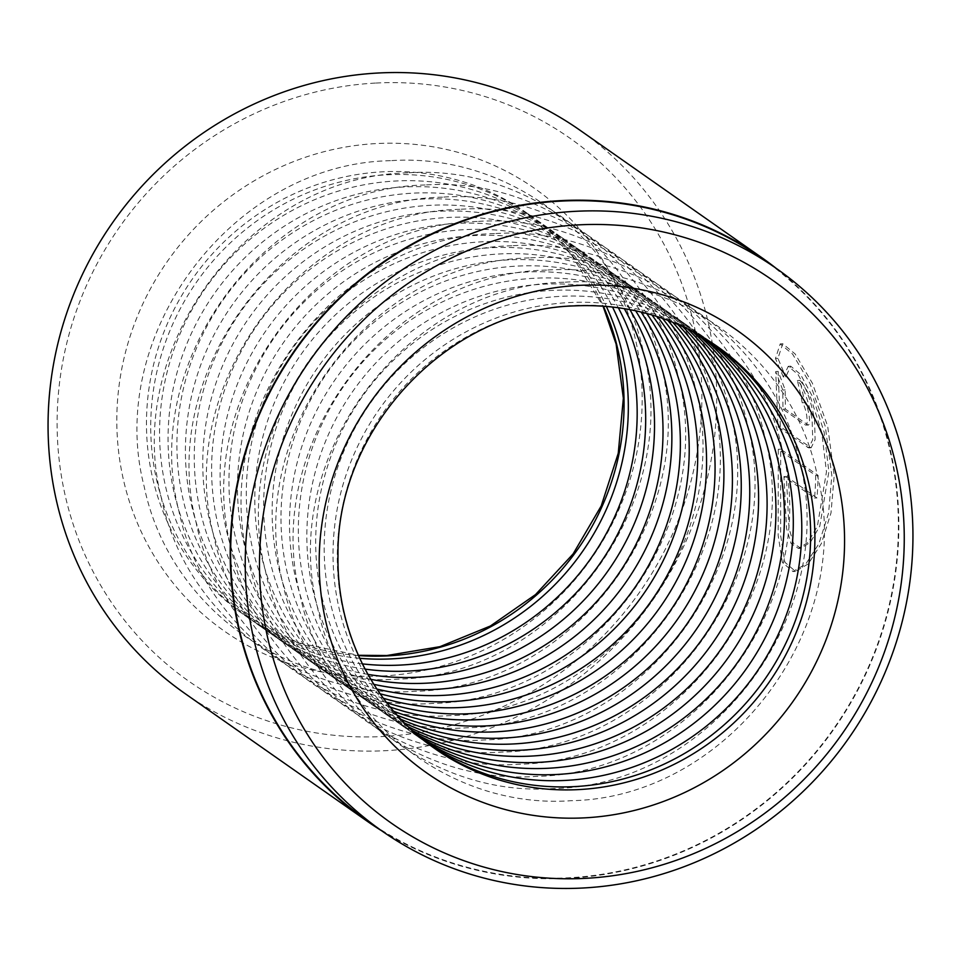 <?xml version="1.0" encoding="UTF-8"?>
<svg xmlns="http://www.w3.org/2000/svg" width="961" height="961" viewBox="0 0 961 961"><rect width="100%" height="100%" fill="white"/><g stroke="black" fill="none" stroke-linecap="round" stroke-linejoin="round"><path stroke-width="0.72" stroke-dasharray="4.8 3.6" d="M367.378 820.766A343.509 329.01 125 0 0 568.071 877.813A343.509 329.01 125 0 0 882.414 629.839A343.509 329.01 125 0 0 761.665 258.161M783.335 376.976L775.467 358.525L780.2 343.894L792.621 354.116L809.955 383.439L825.259 426.312L831.842 475.563L828.586 513.078L818.88 543.758L805.786 564.023L792.969 571.543L782.374 562.413L778.17 535.529L778.29 449.292L815.721 475.527A341.539 327.136 -55 0 1 814.568 498.05L783.936 476.584L786.578 528.502L791.071 543.506L798.447 548.431L807.973 542.436L817.403 526.208L826.472 471.803L821.751 432.414L810.76 397.95L798.026 374.454L788.236 366.309L783.335 376.976L785.786 376.856L790.711 366.177L800.501 374.322L813.21 397.842L824.166 432.306L828.862 471.683L819.805 526.111L810.411 542.316L800.909 548.299L793.546 543.385L789.041 528.382L786.338 476.464L816.97 497.93A343.99 329.491 125 0 0 818.111 475.395L780.68 449.171L780.644 535.433L784.897 562.281L795.492 571.411L808.309 563.867L821.355 543.566L831.001 512.922L834.22 475.443L827.661 426.155L812.405 383.259L795.143 353.972L782.722 343.762L777.942 358.393L785.786 376.856M778.29 449.292L780.68 449.171M802.207 402.755A341.539 327.136 125 0 0 797.342 380.532C803.156 386.022 808.081 399.019 812.105 419.537L812.73 439.67L808.742 447.898L777.966 426.84L775.707 371.547L782.771 390.046L782.951 409.23L805.534 425.05C807.132 425.495 807.528 422.408 806.747 415.777C805.522 408.93 804.021 404.593 802.207 402.755L804.633 402.623C806.435 404.461 807.949 408.809 809.15 415.645C809.931 422.275 809.522 425.375 807.937 424.93L785.353 409.098L785.185 389.914L778.146 371.414L780.356 426.72L811.132 447.778L815.12 439.549L814.52 419.404C810.519 398.887 805.606 385.89 799.804 380.4A343.99 329.491 -55 0 1 804.633 402.623M359.702 658.297A245.716 235.349 -55 0 1 248.515 618.031A245.716 235.349 -55 0 1 162.133 352.17A245.716 235.349 -55 0 1 386.995 174.794A245.716 235.349 -55 0 1 530.544 215.6A245.716 235.349 -55 0 1 606.331 306.379M362.369 663.883A245.716 235.349 -55 0 1 257.356 624.23A245.716 235.349 -55 0 1 170.986 358.369A245.716 235.349 -55 0 1 395.836 180.992A245.716 235.349 -55 0 1 539.385 221.799A245.716 235.349 -55 0 1 612.481 306.979M365.036 669.096A245.716 235.349 -55 0 1 265.861 630.188A245.716 235.349 -55 0 1 179.479 364.327A245.716 235.349 -55 0 1 404.341 186.951A245.716 235.349 -55 0 1 547.89 227.757A245.716 235.349 -55 0 1 618.307 307.712M367.907 674.382A245.716 235.349 -55 0 1 274.702 636.386A245.716 235.349 -55 0 1 188.332 370.526A245.716 235.349 -55 0 1 413.182 193.149A245.716 235.349 -55 0 1 556.731 233.955A245.716 235.349 -55 0 1 624.254 308.601M370.766 679.331A245.716 235.349 -55 0 1 283.207 642.344A245.716 235.349 -55 0 1 196.825 376.484A245.716 235.349 -55 0 1 421.687 199.107A245.716 235.349 -55 0 1 565.236 239.914A245.716 235.349 -55 0 1 629.875 309.598M373.829 684.352A245.716 235.349 -55 0 1 292.048 648.543A245.716 235.349 -55 0 1 205.678 382.682A245.716 235.349 -55 0 1 430.528 205.306A245.716 235.349 -55 0 1 574.077 246.112A245.716 235.349 -55 0 1 635.641 310.775M376.868 689.037A245.716 235.349 -55 0 1 300.553 654.501A245.716 235.349 -55 0 1 214.171 388.64A245.716 235.349 -55 0 1 439.033 211.264A245.716 235.349 -55 0 1 582.582 252.07A245.716 235.349 -55 0 1 641.083 312.025M380.112 693.794A245.716 235.349 -55 0 1 309.394 660.7A245.716 235.349 -55 0 1 223.024 394.839A245.716 235.349 -55 0 1 447.874 217.462A245.716 235.349 -55 0 1 591.423 258.269A245.716 235.349 -55 0 1 646.669 313.454M383.319 698.251A245.716 235.349 -55 0 1 317.899 666.658A245.716 235.349 -55 0 1 231.517 400.797A245.716 235.349 -55 0 1 456.379 223.42A245.716 235.349 -55 0 1 599.928 264.227A245.716 235.349 -55 0 1 651.942 314.944M386.742 702.755A245.716 235.349 -55 0 1 326.74 672.856A245.716 235.349 -55 0 1 240.37 406.996A245.716 235.349 -55 0 1 465.22 229.619A245.716 235.349 -55 0 1 608.769 270.425A245.716 235.349 -55 0 1 657.348 316.613M390.106 706.984A245.716 235.349 -55 0 1 335.245 678.814A245.716 235.349 -55 0 1 248.875 412.954A245.716 235.349 -55 0 1 473.725 235.577A245.716 235.349 -55 0 1 617.274 276.384A245.716 235.349 -55 0 1 662.465 318.343M393.686 711.26A245.716 235.349 -55 0 1 344.086 685.013A245.716 235.349 -55 0 1 257.716 419.152A245.716 235.349 -55 0 1 482.566 241.776A245.716 235.349 -55 0 1 626.116 282.582A245.716 235.349 -55 0 1 667.715 320.253M397.205 715.26A245.716 235.349 -55 0 1 352.591 690.971A245.716 235.349 -55 0 1 266.221 425.11A245.716 235.349 -55 0 1 491.071 247.734A245.716 235.349 -55 0 1 634.62 288.54A245.716 235.349 -55 0 1 672.676 322.187M400.941 719.308A245.716 235.349 -55 0 1 361.432 697.169A245.716 235.349 -55 0 1 275.062 431.309A245.716 235.349 -55 0 1 499.912 253.932A245.716 235.349 -55 0 1 643.462 294.739A245.716 235.349 -55 0 1 677.757 324.325M404.617 723.104A245.716 235.349 -55 0 1 369.937 703.128A245.716 235.349 -55 0 1 283.567 437.267A245.716 235.349 -55 0 1 508.417 259.89A245.716 235.349 -55 0 1 651.966 300.697A245.716 235.349 -55 0 1 682.574 326.476M408.509 726.936A245.716 235.349 -55 0 1 378.778 709.326A245.716 235.349 -55 0 1 292.408 443.465A245.716 235.349 -55 0 1 517.258 266.089A245.716 235.349 -55 0 1 660.808 306.895A245.716 235.349 -55 0 1 687.499 328.83M412.329 730.516A245.716 235.349 -55 0 1 387.283 715.284A245.716 235.349 -55 0 1 300.913 449.424A245.716 235.349 -55 0 1 525.763 272.047A245.716 235.349 -55 0 1 669.312 312.854A245.716 235.349 -55 0 1 692.172 331.197M416.365 734.132A245.716 235.349 -55 0 1 396.124 721.483A245.716 235.349 -55 0 1 309.754 455.622A245.716 235.349 -55 0 1 534.604 278.246A245.716 235.349 -55 0 1 678.154 319.052A245.716 235.349 -55 0 1 696.953 333.767M420.329 737.507A245.716 235.349 -55 0 1 404.629 727.441A245.716 235.349 -55 0 1 318.259 461.58A245.716 235.349 -55 0 1 543.109 284.204A245.716 235.349 -55 0 1 686.659 325.01A245.716 235.349 -55 0 1 701.47 336.338M424.522 740.907A245.716 235.349 -55 0 1 413.47 733.639A245.716 235.349 -55 0 1 327.1 467.779A245.716 235.349 -55 0 1 551.95 290.402A245.716 235.349 -55 0 1 695.512 331.209A245.716 235.349 -55 0 1 706.107 339.113M428.618 744.09A245.716 235.349 -55 0 1 421.975 739.598A245.716 235.349 -55 0 1 335.605 473.737A245.716 235.349 -55 0 1 560.455 296.36A245.716 235.349 -55 0 1 704.005 337.167A245.716 235.349 -55 0 1 710.491 341.888M432.955 747.286A245.716 235.349 -55 0 1 430.816 745.808A245.716 235.349 -55 0 1 344.446 479.935A245.716 235.349 -55 0 1 569.308 302.559A245.716 235.349 -55 0 1 712.858 343.365A245.716 235.349 -55 0 1 714.972 344.867M376.075 83.042A331.713 317.719 -55 0 1 701.866 393.073A331.713 317.719 -55 0 1 382.91 736.522A331.713 317.719 -55 0 1 57.119 426.504A331.713 317.719 -55 0 1 376.075 83.042M184.956 693.518A343.99 329.491 125 0 0 385.938 750.661A343.99 329.491 125 0 0 700.725 502.327A343.99 329.491 125 0 0 579.807 130.107M808.381 425.074L805.534 425.05L808.381 425.086M381.805 830.869A343.99 329.491 125 0 0 568.071 878.306A343.99 329.491 125 0 0 880.024 638.669A343.99 329.491 125 0 0 776.08 268.263M782.951 409.23L785.353 409.098M782.771 390.046L785.185 389.914M775.707 371.547L778.146 371.414M777.966 426.84L780.356 426.72M797.342 380.532L799.804 380.4M775.467 358.525L777.942 358.393M815.721 475.527L818.111 475.395M814.568 498.05L816.97 497.93M783.936 476.584L786.338 476.464M807.348 447.43L809.739 447.309M712.858 343.365L717.098 346.344A245.716 235.349 125 0 0 573.549 305.538A245.716 235.349 125 0 0 348.699 482.915A245.716 235.349 125 0 0 435.069 748.775L430.816 745.808M358.465 655.558A245.716 235.349 -55 0 1 244.262 615.052A245.716 235.349 -55 0 1 157.88 349.191A245.716 235.349 -55 0 1 382.742 171.815A245.716 235.349 -55 0 1 526.292 212.621A245.716 235.349 -55 0 1 603.328 306.151M382.286 676.015A270.281 258.881 125 0 0 642.164 396.172A270.281 258.881 125 0 0 376.7 143.549A270.281 258.881 125 0 0 116.822 423.405A270.281 258.881 125 0 0 382.286 676.015M788.236 366.309L790.711 366.177M792.969 571.543L795.492 571.411M808.742 447.898L811.132 447.766M390.454 160.691C233.475 163.526 104.545 334.116 144.162 486.458C167.875 602.259 279.831 687.463 397.446 679.151C555.278 676.34 684.448 503.948 643.233 351.185C618.644 236.418 507.264 152.463 390.454 160.691M407.8 172.848C250.833 175.683 121.903 346.272 161.508 498.615C185.221 614.415 297.177 699.62 414.792 691.307C572.624 688.496 701.794 516.105 660.579 363.342C635.99 248.575 524.61 164.619 407.8 172.848M425.146 185.005C268.179 187.839 139.249 358.429 178.854 510.771C202.567 626.572 314.523 711.777 432.138 703.464C589.97 700.653 719.14 528.262 677.925 375.499C653.336 260.731 541.956 176.776 425.146 185.005M442.492 197.161C285.525 199.996 156.595 370.586 196.2 522.928C219.913 638.729 331.869 723.933 449.484 715.621C607.316 712.81 736.486 540.418 695.271 387.655C670.682 272.888 559.302 188.933 442.492 197.161M459.839 209.318C302.871 212.153 173.941 382.742 213.546 535.085C237.271 650.885 349.215 736.09 466.83 727.777C624.662 724.966 753.832 552.575 712.618 399.812C688.028 285.045 576.648 201.089 459.839 209.318M477.185 221.474C320.217 224.309 191.287 394.899 230.892 547.241C254.617 663.042 366.561 748.247 484.176 739.934C642.008 737.123 771.178 564.732 729.976 411.969C705.374 297.201 593.994 213.246 477.185 221.474M494.531 233.631C337.563 236.466 208.633 407.056 248.238 559.398C271.963 675.199 383.907 760.403 501.522 752.091C659.354 749.28 788.525 576.888 747.322 424.125C722.72 309.358 611.34 225.403 494.531 233.631M511.877 245.788C354.909 248.623 225.979 419.212 265.584 571.555C289.309 687.355 401.254 772.56 518.868 764.247C676.7 761.436 805.871 589.045 764.668 436.282C740.066 321.515 628.686 237.559 511.877 245.788M529.223 257.944C372.255 260.779 243.325 431.369 282.93 583.711C306.655 699.512 418.6 784.717 536.214 776.404C694.046 773.593 823.217 601.202 782.014 448.439C757.412 333.671 646.032 249.716 529.223 257.944M546.569 270.101C389.601 272.936 260.671 443.526 300.276 595.868C324.001 711.669 435.946 796.873 553.56 788.561C711.392 785.762 840.563 613.358 799.36 460.595C774.758 345.828 663.378 261.873 546.569 270.101M563.915 282.258C406.947 285.093 278.017 455.682 317.623 608.025C341.347 723.825 453.304 809.03 570.906 800.717C728.738 797.918 857.909 625.515 816.706 472.752C792.104 357.985 680.724 274.029 563.915 282.258M530.544 215.6L526.292 212.621L570.894 253.968L603.027 306.127M421.975 739.598L413.47 733.639M404.629 727.441L396.124 721.483M387.283 715.284L378.778 709.326M369.937 703.128L361.432 697.169M352.591 690.971L344.086 685.013M335.245 678.814L326.74 672.856M317.899 666.658L309.394 660.7M300.553 654.501L292.048 648.543M283.207 642.344L274.702 636.386M265.861 630.188L257.356 624.23M248.515 618.031L244.262 615.052L298.342 642.873L358.333 655.282M547.89 227.757L539.385 221.799M565.236 239.914L556.731 233.955M582.582 252.07L574.077 246.112M599.928 264.227L591.423 258.269M617.274 276.384L608.769 270.425M634.62 288.54L626.116 282.582M651.966 300.697L643.462 294.739M669.312 312.854L660.808 306.895M686.659 325.01L678.154 319.052M704.005 337.167L695.512 331.209M780.2 343.894L782.722 343.762M798.447 548.431L800.909 548.299"/><path stroke-width="1.44" d="M776.236 268.371L761.665 258.161A343.509 329.01 125 0 0 560.984 201.101A343.509 329.01 125 0 0 246.629 449.075A343.509 329.01 125 0 0 367.378 820.766L381.949 830.977A343.509 329.01 -55 0 1 261.2 459.286A343.509 329.01 -55 0 1 575.555 211.312A343.509 329.01 -55 0 1 776.236 268.371A343.509 329.01 -55 0 1 896.985 640.05A343.509 329.01 -55 0 1 582.642 888.024A343.509 329.01 -55 0 1 381.949 830.977M606.331 306.379A245.716 235.349 -55 0 1 392.064 658.85A245.716 235.349 -55 0 1 359.702 658.297M612.481 306.979A245.716 235.349 -55 0 1 400.905 665.048A245.716 235.349 -55 0 1 362.369 663.883M618.307 307.712A245.716 235.349 -55 0 1 409.41 671.006A245.716 235.349 -55 0 1 365.036 669.096M624.254 308.601A245.716 235.349 -55 0 1 418.251 677.205A245.716 235.349 -55 0 1 367.907 674.382M629.875 309.598A245.716 235.349 -55 0 1 426.756 683.163A245.716 235.349 -55 0 1 370.766 679.331M635.641 310.775A245.716 235.349 -55 0 1 642.525 555.038A245.716 235.349 -55 0 1 435.597 689.361A245.716 235.349 -55 0 1 373.829 684.352M641.083 312.025A245.716 235.349 -55 0 1 652.363 558.413A245.716 235.349 -55 0 1 444.102 695.32A245.716 235.349 -55 0 1 376.868 689.037M646.669 313.454A245.716 235.349 -55 0 1 662.573 561.945A245.716 235.349 -55 0 1 452.943 701.518A245.716 235.349 -55 0 1 380.112 693.794M651.942 314.944A245.716 235.349 -55 0 1 672.328 565.332A245.716 235.349 -55 0 1 461.448 707.476A245.716 235.349 -55 0 1 383.319 698.251M657.348 316.613A245.716 235.349 -55 0 1 682.454 568.864A245.716 235.349 -55 0 1 470.289 713.675A245.716 235.349 -55 0 1 386.742 702.755M662.465 318.343A245.716 235.349 -55 0 1 692.136 572.275A245.716 235.349 -55 0 1 478.794 719.633A245.716 235.349 -55 0 1 390.106 706.984M667.715 320.253A245.716 235.349 -55 0 1 702.179 575.819A245.716 235.349 -55 0 1 487.635 725.831A245.716 235.349 -55 0 1 393.686 711.26M672.676 322.187A245.716 235.349 -55 0 1 711.801 579.219A245.716 235.349 -55 0 1 496.14 731.789A245.716 235.349 -55 0 1 397.205 715.26M677.757 324.325A245.716 235.349 -55 0 1 721.771 582.774A245.716 235.349 -55 0 1 504.981 737.988A245.716 235.349 -55 0 1 400.941 719.308M682.574 326.476A245.716 235.349 -55 0 1 731.309 586.186A245.716 235.349 -55 0 1 513.486 743.946A245.716 235.349 -55 0 1 404.617 723.104M687.499 328.83A245.716 235.349 -55 0 1 741.219 589.73A245.716 235.349 -55 0 1 522.328 750.145A245.716 235.349 -55 0 1 408.509 726.936M692.172 331.197A245.716 235.349 -55 0 1 750.697 593.129A245.716 235.349 -55 0 1 530.832 756.103A245.716 235.349 -55 0 1 412.329 730.516M696.953 333.767A245.716 235.349 -55 0 1 760.535 596.673A245.716 235.349 -55 0 1 539.674 762.301A245.716 235.349 -55 0 1 416.365 734.132M701.47 336.338A245.716 235.349 -55 0 1 769.965 600.072A245.716 235.349 -55 0 1 548.178 768.259A245.716 235.349 -55 0 1 420.329 737.507M706.107 339.113A245.716 235.349 -55 0 1 779.743 603.616A245.716 235.349 -55 0 1 557.02 774.458A245.716 235.349 -55 0 1 424.522 740.907M710.491 341.888A245.716 235.349 -55 0 1 789.101 607.004A245.716 235.349 -55 0 1 565.524 780.416A245.716 235.349 -55 0 1 428.618 744.09M714.972 344.867A245.716 235.349 -55 0 1 798.819 610.523A245.716 235.349 -55 0 1 574.378 786.615A245.716 235.349 -55 0 1 432.955 747.286M776.08 268.263A343.99 329.491 125 0 0 761.941 257.752L579.807 130.107A343.99 329.491 125 0 0 378.838 72.976A343.99 329.491 125 0 0 64.039 321.31A343.99 329.491 125 0 0 184.956 693.518L367.102 821.162A343.99 329.491 125 0 0 381.805 830.869M585.285 878.354A331.713 317.719 125 0 0 904.241 534.905A331.713 317.719 125 0 0 578.45 224.874A331.713 317.719 125 0 0 259.494 568.335A331.713 317.719 125 0 0 585.285 878.354M761.941 257.752A343.99 329.491 125 0 0 560.972 200.621A343.99 329.491 125 0 0 246.184 448.955A343.99 329.491 125 0 0 367.102 821.162M579.087 285.381A270.281 258.881 -55 0 1 844.551 537.992A270.281 258.881 -55 0 1 584.66 817.847A270.281 258.881 -55 0 1 319.196 565.236A270.281 258.881 -55 0 1 579.087 285.381M578.618 789.594A245.716 235.349 125 0 0 803.48 612.217A245.716 235.349 125 0 0 717.098 346.344C674.622 317.094 627.113 303.592 574.57 305.874C449.352 309.034 336.482 427.645 337.984 555.026C336.434 632.134 373.889 706.563 435.069 748.775A245.716 235.349 125 0 0 578.618 789.594M603.328 306.151A245.716 235.349 -55 0 1 387.812 655.87A245.716 235.349 -55 0 1 358.465 655.558M603.027 306.127L616.109 344.05L623.353 398.226L618.247 453.28L601.214 505.954L573.104 553.932L535.553 594.571L490.398 626.007L439.946 646.669L386.79 655.534L358.333 655.282"/></g></svg>
